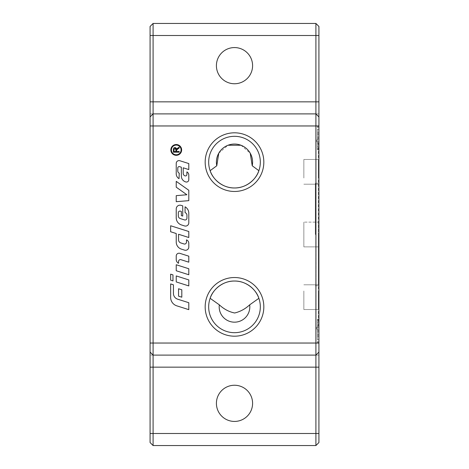 <?xml version="1.0" encoding="UTF-8"?>
<svg xmlns="http://www.w3.org/2000/svg" width="469" height="469" viewBox="0 0 469 469"><rect width="100%" height="100%" fill="white"/><g stroke="black" fill="none" stroke-linecap="round" stroke-linejoin="round"><path stroke-width="0.35" stroke-dasharray="2.35 1.76" d="M252.592 403.34A18.092 18.092 0 0 0 234.5 385.248A18.092 18.092 0 0 0 216.408 403.34A18.092 18.092 0 0 0 234.5 421.432A18.092 18.092 0 0 0 252.592 403.34M252.592 65.66A18.092 18.092 0 0 0 234.5 47.568A18.092 18.092 0 0 0 216.408 65.66A18.092 18.092 0 0 0 234.5 83.752A18.092 18.092 0 0 0 252.592 65.66M317.413 138.021L317.413 146.486L317.413 141.339L318.92 141.339L317.413 141.339L317.413 129.555L317.413 138.021L318.92 138.021L318.92 146.486L318.92 129.555L318.92 330.979L318.92 138.021L316.053 140.882L316.053 234.5L316.053 140.882L318.316 143.145L318.316 234.5L318.316 143.145M317.413 330.979L317.413 322.514L317.413 334.297L318.92 334.297L317.413 334.297L317.413 339.445L317.413 330.979L318.92 330.979L318.92 322.514L318.92 339.445L318.92 330.979L316.053 328.118L316.053 234.5L316.053 328.118L318.316 325.855L318.316 234.5L318.316 325.855M315.303 234.5L315.303 183.244L315.303 234.5M318.316 246.864L303.848 246.864L303.848 222.136L303.848 246.864L303.848 222.136L303.848 246.864L318.316 246.864L318.316 222.136L318.316 246.864L318.316 222.136L303.848 222.136L318.316 222.136L318.316 246.864M318.316 290.985L318.316 309.528L318.316 290.985M303.848 290.985L303.848 309.528L303.848 290.985M318.316 178.015L318.316 159.472L318.316 178.015M303.848 178.015L303.848 159.472L303.848 178.015M258.87 170.687A25.824 25.824 0 0 0 234.5 136.315A25.824 25.824 0 0 0 210.13 170.687M210.13 298.313A25.824 25.824 0 0 0 234.5 332.685A25.824 25.824 0 0 0 258.87 298.313M171.396 149.928A4.854 4.854 0 0 0 176.25 154.782A4.854 4.854 0 0 0 181.098 149.928A4.854 4.854 0 0 0 176.25 145.079A4.854 4.854 0 0 0 171.396 149.928M181.644 149.928A5.394 5.394 0 0 1 176.25 155.321A5.394 5.394 0 0 1 170.857 149.928A5.394 5.394 0 0 1 176.25 144.534A5.394 5.394 0 0 1 181.644 149.928M170.646 274.154L172.973 274.893L172.973 280.896L170.646 280.157L170.646 274.154M176.807 149.711L176.573 151.446L179.146 151.446L179.146 152.214L173.354 152.214L173.354 149.646M177.569 148.122L179.146 147.119L179.146 148.075L177.939 148.843M175.394 147.653L175.781 147.829M175.846 149.13L174.937 148.374L174.234 148.708M174.204 148.743L173.993 151.446L175.91 151.446L175.91 149.799M188.796 200.65L176.233 201.693L176.233 195.649L186.891 194.758L176.233 187.184L176.233 181.345L188.796 190.273L188.796 200.65M180.97 259.697A1.864 1.864 0 0 0 178.548 261.473L178.548 263.267A4.186 4.186 0 0 1 176.233 259.515L176.233 256.004A2.791 2.791 0 0 1 179.867 253.342L188.796 256.174L188.796 262.177L180.97 259.697M181.351 211.443L180.448 211.156A1.63 1.63 0 0 0 178.326 212.709L178.326 215.91A2.791 2.791 0 0 0 180.272 218.572L184.51 219.914A1.864 1.864 0 0 0 186.932 218.138L186.932 215.259A2.791 2.791 0 0 0 185.073 212.627L185.073 206.8A7.445 7.445 0 0 1 188.796 213.248L188.796 222.828A3.26 3.26 0 0 1 184.552 225.935L181.427 224.938A7.445 7.445 0 0 1 176.233 217.845L176.233 208.904A3.723 3.723 0 0 1 181.075 205.352L182.746 205.879L182.746 216.074L181.351 215.634L181.351 211.443M176.233 270.76L176.233 264.756L188.796 268.743L188.796 274.746L176.233 270.76M173.436 284.812L173.436 293.412A6.05 6.05 0 0 0 177.657 299.181L188.796 302.71L188.796 309.646L176.813 305.847A8.841 8.841 0 0 1 170.646 297.422L170.646 283.927L173.436 284.812M176.233 275.924L188.796 279.911L188.796 285.914L176.233 281.928L176.233 275.924M183.209 167.802L183.209 173.395A2.562 2.562 0 0 0 184.997 175.84L185.085 175.863A1.395 1.395 0 0 0 186.902 174.532L186.902 171.889A3.723 3.723 0 0 1 188.796 175.13L188.796 179.727A2.327 2.327 0 0 1 185.765 181.943L185.572 181.878A6.05 6.05 0 0 1 181.351 176.115L181.351 167.21L179.604 166.659A1.395 1.395 0 0 0 177.786 167.99L177.786 171.009A2.327 2.327 0 0 0 179.252 173.172L179.023 178.66A5.587 5.587 0 0 1 176.233 173.823L176.233 163.4A2.791 2.791 0 0 1 179.867 160.738L188.796 163.57L188.796 169.573L183.209 167.802M178.554 296.162L178.554 288.763L181.814 289.795L181.814 297.194L178.554 296.162M188.796 247.028A3.26 3.26 0 0 1 184.552 250.129L181.427 249.139A7.445 7.445 0 0 1 176.233 242.039L176.233 233.533L170.646 231.762L170.646 225.759L188.796 231.51L188.796 237.513L178.554 234.271L178.554 239.841A3.26 3.26 0 0 0 180.829 242.948L184.041 243.968A1.864 1.864 0 0 0 186.469 242.192L186.469 239.858A3.723 3.723 0 0 1 188.796 243.311L188.796 247.028M218.765 153.216L228.01 145.255M240.99 145.255L250.235 153.216M303.848 303.349L303.848 309.528L303.848 303.349M303.848 165.651L303.848 159.472L303.848 165.651M318.316 234.5L318.316 285.756L318.316 234.5M318.92 339.445L317.413 339.445M318.92 322.514L317.413 322.514M318.92 327.661L317.413 327.661L318.92 327.661M317.413 325.252L317.413 342.739L317.413 319.219L317.413 325.252L318.92 325.252L318.92 319.219L318.92 342.739L318.92 325.252L317.413 325.252M318.92 336.707L317.413 336.707L318.92 336.707M318.92 134.703L317.413 134.703L318.92 134.703M318.92 129.555L317.413 129.555M318.92 146.486L317.413 146.486M317.413 143.749L317.413 126.261L317.413 149.781L317.413 143.749L318.92 143.749L318.92 149.781L318.92 126.261L318.92 143.749L317.413 143.749M318.92 132.293L317.413 132.293L318.92 132.293M318.92 442.537L318.92 26.463L315.907 23.45L153.093 23.45L150.08 26.463L150.08 113.903L318.92 113.903L150.08 113.903L150.08 355.097L318.92 355.097L150.08 355.097L150.08 442.537L153.093 445.55L315.907 445.55L318.92 442.537M318.92 352.084L315.907 355.097L153.093 355.097L150.08 352.084M318.92 116.916L315.907 113.903L153.093 113.903L150.08 116.916M318.92 335.505L317.413 335.505L318.92 335.505M318.92 326.459L317.413 326.459L318.92 326.459M318.92 341.532L317.413 341.532M318.92 342.575L317.413 342.575M318.92 332.023L317.413 332.023M318.92 329.936L317.413 329.936M318.92 319.383L317.413 319.383M318.92 320.427L317.413 320.427M318.92 133.495L317.413 133.495L318.92 133.495M318.92 142.541L317.413 142.541L318.92 142.541M318.92 127.468L317.413 127.468M318.92 126.425L317.413 126.425M318.92 136.977L317.413 136.977M318.92 139.064L317.413 139.064M318.92 149.617L317.413 149.617M318.92 148.573L317.413 148.573M318.316 183.244L315.303 183.244M318.316 284.806L303.848 284.806L318.316 284.806M318.316 184.194L303.848 184.194L318.316 184.194M303.848 159.472L318.316 159.472L303.848 159.472M303.848 309.528L318.316 309.528L303.848 309.528M315.303 285.756L318.316 285.756M317.413 342.739L318.92 342.739M317.413 319.219L318.92 319.219M317.413 126.261L318.92 126.261M317.413 149.781L318.92 149.781"/><path stroke-width="0.7" d="M216.408 403.34A18.092 18.092 0 0 1 234.5 385.248A18.092 18.092 0 0 1 252.592 403.34A18.092 18.092 0 0 1 234.5 421.432A18.092 18.092 0 0 1 216.408 403.34M216.408 65.66A18.092 18.092 0 0 1 234.5 47.568A18.092 18.092 0 0 1 252.592 65.66A18.092 18.092 0 0 1 234.5 83.752A18.092 18.092 0 0 1 216.408 65.66M205.17 306.861A29.33 29.33 0 0 1 234.5 277.531A29.33 29.33 0 0 1 263.83 306.861A29.33 29.33 0 0 1 234.5 336.191A29.33 29.33 0 0 1 205.17 306.861M260.324 306.861A25.824 25.824 0 0 0 234.5 281.031A25.824 25.824 0 0 0 208.676 306.861A25.824 25.824 0 0 0 234.5 332.685A25.824 25.824 0 0 0 260.324 306.861M205.17 162.139A29.33 29.33 0 0 1 234.5 132.809A29.33 29.33 0 0 1 263.83 162.139A29.33 29.33 0 0 1 234.5 191.469A29.33 29.33 0 0 1 205.17 162.139M260.324 162.139A25.824 25.824 0 0 0 234.5 136.315A25.824 25.824 0 0 0 208.676 162.139A25.824 25.824 0 0 0 234.5 187.969A25.824 25.824 0 0 0 260.324 162.139M219.322 304.832L210.13 298.313C212.598 289.883 222.687 280.779 234.5 281.031C246.313 280.779 256.402 289.883 258.87 298.313L249.678 304.832C245.34 308.889 240.339 311.609 234.676 312.993C229.042 311.862 223.924 309.141 219.322 304.832A15.313 15.313 0 0 0 234.5 322.174A15.313 15.313 0 0 0 249.678 304.832M171.396 149.928A4.854 4.854 0 0 0 176.25 154.782A4.854 4.854 0 0 0 181.098 149.928A4.854 4.854 0 0 0 176.25 145.079A4.854 4.854 0 0 0 171.396 149.928M181.644 149.928A5.394 5.394 0 0 1 176.25 155.321A5.394 5.394 0 0 1 170.857 149.928A5.394 5.394 0 0 1 176.25 144.534A5.394 5.394 0 0 1 181.644 149.928M170.646 280.157L170.646 274.154L172.973 274.893L172.973 280.896L170.646 280.157M176.268 148.386L176.508 149.212L179.146 147.119L179.146 148.075L176.965 149.547M174.392 147.671L175.394 147.653M175.781 147.829L176.127 148.163M177.939 148.843L176.596 150.133L176.573 151.446L179.146 151.446L179.146 152.214L173.354 152.214L173.454 148.655M173.495 148.515L174.017 147.852M175.91 149.799L174.937 148.374L173.993 149.617L173.993 151.446L175.91 151.446L175.846 149.13M173.354 149.646C173.348 148.257 173.87 147.571 174.937 147.588L176.508 149.212L177.569 148.122M188.796 200.65L176.233 201.693L176.233 195.649L186.891 194.758L176.233 187.184L176.233 181.345L188.796 190.273L188.796 200.65M179.867 253.342L188.796 256.174L188.796 262.177L180.97 259.697A1.864 1.864 0 0 0 178.548 261.473L178.548 263.267A4.186 4.186 0 0 1 176.233 259.515L176.233 256.004A2.791 2.791 0 0 1 179.867 253.342M181.351 211.443L180.448 211.156A1.63 1.63 0 0 0 178.326 212.709L178.326 215.91A2.791 2.791 0 0 0 180.272 218.572L184.51 219.914A1.864 1.864 0 0 0 186.932 218.138L186.932 215.259A2.791 2.791 0 0 0 185.073 212.627L185.073 206.8A7.445 7.445 0 0 1 188.796 213.248L188.796 222.828A3.26 3.26 0 0 1 184.552 225.935L181.427 224.938A7.445 7.445 0 0 1 176.233 217.845L176.233 208.904A3.723 3.723 0 0 1 181.075 205.352L182.746 205.879L182.746 216.074L181.351 215.634L181.351 211.443M188.796 274.746L176.233 270.76L176.233 264.756L188.796 268.743L188.796 274.746M173.436 284.812L173.436 293.412A6.05 6.05 0 0 0 177.657 299.181L188.796 302.71L188.796 309.646L176.813 305.847A8.841 8.841 0 0 1 170.646 297.422L170.646 283.927L173.436 284.812M176.233 281.928L176.233 275.924L188.796 279.911L188.796 285.914L176.233 281.928M183.209 167.802L183.209 173.395A2.562 2.562 0 0 0 184.997 175.84L185.085 175.863A1.395 1.395 0 0 0 186.902 174.532L186.902 171.889A3.723 3.723 0 0 1 188.796 175.13L188.796 179.727A2.327 2.327 0 0 1 185.765 181.943L185.572 181.878A6.05 6.05 0 0 1 181.351 176.115L181.351 167.21L179.604 166.659A1.395 1.395 0 0 0 177.786 167.99L177.786 171.009A2.327 2.327 0 0 0 179.252 173.172L179.023 178.66A5.587 5.587 0 0 1 176.233 173.823L176.233 163.4A2.791 2.791 0 0 1 179.867 160.738L188.796 163.57L188.796 169.573L183.209 167.802M181.814 297.194L178.554 296.162L178.554 288.763L181.814 289.795L181.814 297.194M188.796 247.028A3.26 3.26 0 0 1 184.552 250.129L181.427 249.139A7.445 7.445 0 0 1 176.233 242.039L176.233 233.533L170.646 231.762L170.646 225.759L188.796 231.51L188.796 237.513L178.554 234.271L178.554 239.841A3.26 3.26 0 0 0 180.829 242.948L184.041 243.968A1.864 1.864 0 0 0 186.469 242.192L186.469 239.858A3.723 3.723 0 0 1 188.796 243.311L188.796 247.028M250.235 153.216L252.222 165.774L258.87 170.687C256.402 179.117 246.313 188.221 234.5 187.969C222.687 188.221 212.598 179.117 210.13 170.687L216.778 165.774L218.765 153.216M228.01 145.255L240.99 145.255M315.907 23.45L315.907 445.55L318.92 442.537L318.92 26.463L315.907 23.45L153.093 23.45L150.08 26.463L150.08 442.537L153.093 445.55L153.093 355.097L150.08 352.084M318.92 352.084L315.907 355.097L153.093 355.097L153.093 113.903L150.08 116.916M318.92 116.916L315.907 113.903L153.093 113.903L153.093 23.45M315.907 445.55L153.093 445.55M216.778 165.774A18.092 18.092 0 0 1 234.5 144.047A18.092 18.092 0 0 1 252.222 165.774M318.92 433.491L150.08 433.491M318.92 367.163L150.08 367.163M318.92 343.038L150.08 343.038M318.92 125.962L150.08 125.962M318.92 101.837L150.08 101.837M318.92 35.509L150.08 35.509"/></g></svg>
